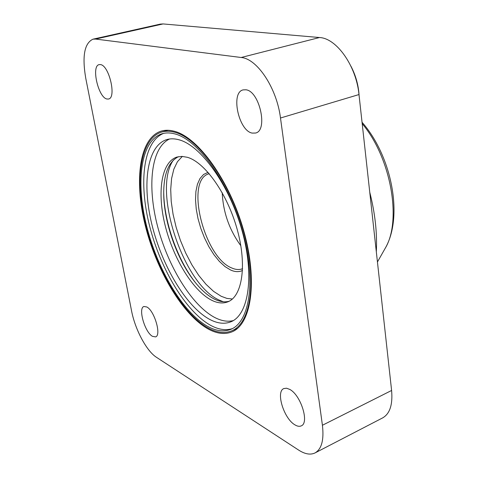 <?xml version="1.0" encoding="UTF-8"?>
<svg xmlns="http://www.w3.org/2000/svg" width="478" height="478" viewBox="0 0 478 478"><rect width="100%" height="100%" fill="white"/><g stroke="black" fill="none" stroke-linecap="round" stroke-linejoin="round"><path stroke-width="0.72" d="M174.309 132.143C197.898 137.724 229.315 180.857 243.32 230.707C257.499 280.55 250.866 323.546 231.579 330.895C224.463 333.692 216.57 332.688 207.9 327.872C182.393 313.466 156.461 269.108 145.617 224.66C134.694 180.278 140.132 138.614 161.773 132.024C165.591 130.93 169.768 130.966 174.309 132.143M233.234 320.619C227.403 322.005 221.093 320.887 214.305 317.267C191.308 304.809 167.742 265.792 157.447 225.843C147.093 185.948 151.066 147.726 169.487 139.014M209.418 319.25C185.99 306.392 161.958 265.708 151.95 224.774C141.858 183.893 146.997 145.676 166.828 139.582C170.473 138.518 174.464 138.572 178.802 139.737C200.623 145.175 229.291 184.825 241.958 230.294C254.786 275.758 248.644 315.092 230.808 321.831C224.379 324.341 217.251 323.481 209.418 319.25M229.177 301.224C224.6 302.472 219.611 301.738 214.21 299.019C207.333 295.458 200.569 289.357 193.919 280.723C176.824 258.694 164.157 222.611 163.727 194.725C163.494 174.494 168.399 161.815 178.437 156.688M211.413 300.124C192.742 290.516 173.191 258.15 165.095 225.269C156.915 192.407 161.235 161.994 176.95 157.059L181.891 156.396L187.31 157.286C204.96 162.191 227.474 193.901 237.255 229.649C247.168 265.398 242.215 296.515 227.779 301.869C222.862 303.745 217.406 303.166 211.413 300.124M195.98 283.317L194.982 282.044C177.272 259.213 164.181 221.923 163.739 193.034L163.715 191.415M223.292 301.767L218.822 299.927C182.823 283.579 152.076 189.36 173.508 159.945M232.392 299.007L226.919 298.409L221.171 296.27L213.576 291.371L205.994 284.291L198.675 275.316L191.845 264.776L185.697 253.017L180.421 240.422L176.167 227.367L173.066 214.252L171.22 201.471L170.712 189.431L171.584 178.533L173.843 169.158L177.452 161.678L182.333 156.414M240.834 245.734C229.332 229.918 223.13 212.25 222.222 192.718M232.26 328.667C225.61 330.71 218.338 329.569 210.44 325.231C185.601 311.369 160.315 268.69 149.471 225.496C138.554 182.363 143.251 141.374 163.691 133.344M207.643 326.378C182.566 312.277 157.011 268.63 146.328 224.875C135.567 181.18 140.92 140.197 162.179 133.715C165.962 132.627 170.102 132.669 174.601 133.84C197.82 139.409 228.687 181.867 242.43 230.85C256.339 279.833 249.827 322.1 230.844 329.318C223.871 332.061 216.14 331.075 207.643 326.378M207.894 328.828C182.136 314.243 155.977 269.443 145.037 224.582C134.019 179.788 139.498 137.706 161.361 131.062C165.197 129.956 169.403 129.998 173.968 131.169C197.767 136.762 229.518 180.302 243.684 230.677C258.024 281.046 251.326 324.484 231.86 331.905C224.66 334.743 216.671 333.716 207.894 328.828M390.61 381.462L391.309 387.801M350.918 66.161C355.752 75.381 358.482 85.186 359.103 95.57M152.434 336.321C144.786 332.168 137.879 308.047 143.932 306.494L146.818 306.972C154.454 310.682 161.648 335.419 155.559 336.9L152.434 336.321M294.908 424.84C283.854 418.644 275.549 391.536 283.842 388.566L286.537 388.214L289.722 389.397C300.77 394.948 309.589 422.911 301.26 425.862C299.491 426.693 297.376 426.352 294.908 424.84M252.223 133.099C238.653 130.942 230.384 92.427 243.123 89.888L245.889 89.78C259.542 90.963 268.283 130.649 255.569 133.033L252.223 133.099M107.012 99.012C98.337 97.799 90.969 65.791 99.197 64.614L100.422 64.59C109.121 65.187 116.746 98.008 108.506 99.018L107.012 99.012M93.001 39.172L160.315 24.109L163.094 23.936L319.495 37.529C336.572 38.174 356.283 65.958 358.99 94.554L391.601 390.466C392.844 404.627 389.869 413.769 382.663 417.886L315.056 452.917C310.455 455.128 304.976 454.172 298.601 450.061L156.449 357.293C146.555 351.079 135.071 329.408 131.57 310.891L85.753 78.219C82.007 56.177 84.421 43.163 93.001 39.172L95.54 39.065L241.163 57.497C257.194 58.651 276.834 88.173 280.49 118.006L322.417 425.259C324.108 439.874 321.658 449.093 315.056 452.917M241.163 57.497L319.495 37.529M280.49 118.006L358.99 94.554M95.54 39.065L163.094 23.936M322.417 425.259L391.601 390.466M242.579 268.696L242.346 268.785C239.167 269.968 235.666 269.706 231.83 268.015C204.064 257.523 184.705 179.925 208.994 173.777L209.233 173.705M242.507 270.482C239 272.143 235.062 272 230.701 270.058L225.036 266.61L219.372 261.412L213.929 254.702L208.904 246.75L204.476 237.865L200.808 228.376L198.023 218.637L196.237 209.006L195.514 199.834L195.908 191.469L197.414 184.257L200.001 178.497L203.592 174.458L208.061 172.349M362.205 123.683C391.07 157.842 402.028 220.746 385.22 248.261L384.605 249.349M231.579 330.895L237.476 328.428M193.919 280.723L194.982 282.044M163.727 194.725L163.739 193.034M161.773 132.024L167.909 130.267M362.049 122.272C391.566 155.75 403.713 216.385 385.22 248.261L377.441 261.974M376.323 251.798C377.297 233.144 375.105 213.278 369.751 192.204"/></g></svg>
